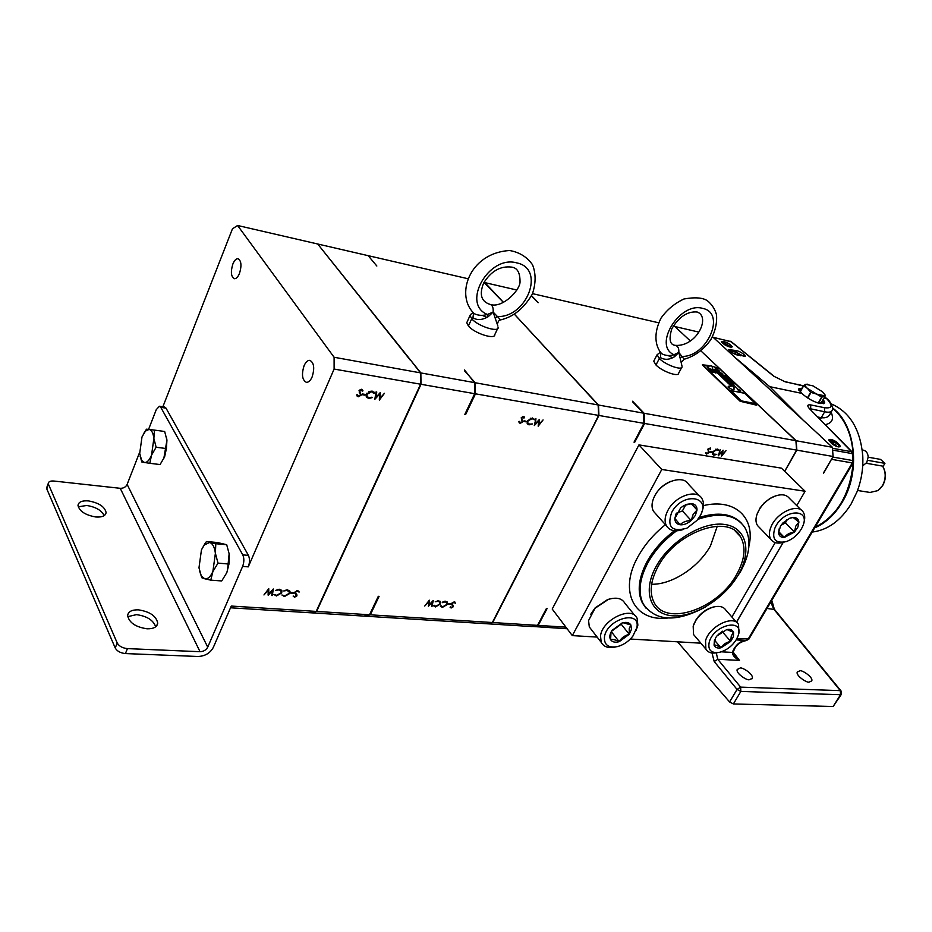 <?xml version="1.0" encoding="UTF-8"?>
<svg xmlns="http://www.w3.org/2000/svg" width="932" height="932" viewBox="0 0 932 932"><rect width="100%" height="100%" fill="white"/><g stroke="black" fill="none" stroke-linecap="round" stroke-linejoin="round"><path stroke-width="1.4" d="M138.402 609.843C149.924 611.637 156.355 616.087 157.718 623.193C157.077 627.026 153.547 628.902 147.105 628.809C135.559 627.073 129.059 622.634 127.626 615.504C128.267 611.567 131.866 609.679 138.402 609.843M127.684 616.681L136.456 614.642C146.918 616.099 153.326 620.153 155.679 626.805M88.435 500.903C98.897 502.826 104.792 506.705 106.097 512.542C105.561 515.897 102.136 517.388 95.821 516.992C85.313 515.105 79.371 511.237 77.997 505.377C78.556 501.952 82.028 500.449 88.435 500.903M78.195 506.833L86.699 505.47C95.786 506.961 101.611 510.363 104.151 515.652M749.386 679.696L752.264 678.31C753.93 674.384 742.093 666.893 740.125 668.069L737.2 669.467C735.558 673.405 747.429 680.896 749.386 679.696M809.209 682.073L811.749 680.884C813.473 677.284 801.648 669.607 799.831 670.83L797.256 672.019C795.544 675.63 807.403 683.307 809.209 682.073M848.598 470.497L850.66 466.99M764.182 613.256L766.127 609.959M721.834 375.445L719.586 374.128L721.834 375.445M722.102 375.398L719.586 374.128M723.745 376.971L720.96 375.468M722.521 376.307L723.139 376.563M725.399 379.673L727.985 380.978L725.399 379.673M727.985 380.978L725.189 379.475M726.715 380.268L727.379 380.582M725.154 378.287L722.498 376.866L725.154 378.287M725.224 378.31L723.034 377.239M724.583 377.705L722.498 376.877M728.381 382.027L727.344 381.538L728.381 382.027M728.416 382.038L727.519 381.631M728.125 381.77L727.344 381.526M729.977 383.704L729.162 383.25L729.977 383.704M730.152 383.681L729.162 383.25M729.325 383.355L729.977 383.611M731.457 384.928L730.397 384.45M730.583 384.567L731.282 384.846M733.985 387.642L734.602 387.922M714.588 369.922L713.726 369.561M715.38 370.68L714.46 370.272M714.611 370.377L715.217 370.633M716.277 371.518L715.31 371.076M718.176 373.441L717.43 373.068L718.176 373.441M719.819 374.909L718.91 374.478L719.819 374.909M719.842 374.92L719.05 374.571M719.597 374.687L718.91 374.478M720.075 375.247L719.329 374.874L720.075 375.247M721.391 376.435L720.716 376.178M722.16 377.076L721.368 376.808L722.16 377.076M722.603 377.577L721.881 377.309M722.288 377.705L723.081 377.973L722.288 377.705M722.626 378.019L723.407 378.287L722.626 378.019M724.059 379.009L723.453 378.8M729.418 383.984L728.533 383.6M729.861 384.403L728.917 383.984M730.292 384.846L729.383 384.403L730.292 384.846M730.315 384.846L729.535 384.473M730.071 384.613L729.383 384.403M710.871 370.726L709.59 369.957L710.871 370.726M711.302 370.691L709.59 369.969M709.893 370.144L710.988 370.563M710.906 371.227L712.164 371.507L710.906 371.227M712.164 371.507L710.301 370.703M710.743 370.948L711.85 371.39M711.629 371.111L710.708 370.913L711.629 371.111M712.747 370.167L711.337 369.585L712.665 370.19M713.062 370.33L711.99 369.736M714.285 371.938L712.922 371.157L714.285 371.938M714.891 372.066L712.957 371.181M713.9 371.53L714.553 371.915M716.23 368.664L714.448 367.569L716.23 368.664M716.743 368.653L714.448 367.546M714.856 367.814L716.335 368.431M718.118 369.946L715.753 368.816L718.118 369.946M718.292 369.981L716.172 369.072M717.535 369.282L715.753 368.816M725.562 376.283L723.733 375.235L725.562 376.283M726.366 376.446L723.768 375.258M725.038 375.713L725.923 376.237M727.647 377.728L725.329 376.61M725.748 376.877L727.228 377.507M732.214 382.551L730.408 381.433L732.214 382.551M732.75 382.493L730.408 381.409M730.828 381.677L732.319 382.306M832.591 450.098L852.384 453.639L851.557 451.705L853.141 454C851.778 434.871 845.452 420.052 834.152 409.567L832.66 408.298M736.163 639.9L746.264 640.529C741.383 640.703 737.317 643.441 734.043 648.765L732.447 652.435L733.868 650.548M802.196 388.12L798.514 388.982L801.765 393.362C807.427 398.407 813.531 401.808 820.09 403.579L824.634 402.601L823.247 399.28M731.573 347.263L723.034 342.172L721.438 342.056M730.245 347.1L732.331 346.832C730.129 344.188 727.17 342.382 723.453 341.403L721.345 341.671C723.558 344.327 726.517 346.133 730.245 347.1M839.872 446.917C838.183 444.145 834.921 442.024 830.121 440.556L828.863 440.487M838.404 446.917L840.396 446.393C838.194 442.77 835.002 440.428 830.808 439.368L828.793 439.892C831.018 443.527 834.222 445.869 838.404 446.917M812.18 532.067C827.604 530.145 840.559 520.825 851.067 504.096L857.056 491.758C861.518 480.015 863.405 467.899 862.741 455.41C860.201 429.116 849.728 411.956 831.332 403.917M832.66 408.006C855.914 425.062 860.888 472.349 841.911 502.744C834.536 514.872 825.449 523.248 814.661 527.885M862.869 459.033L862.24 450.028M862.706 465.872L866.783 462.505L868.181 456.971C867.867 453.127 866.236 450.855 863.288 450.144L862.228 449.946M870.045 492.445L877.874 490.616L882.406 485.735C886.052 478.838 886.099 472.291 882.569 466.105L866.282 463.262M883.21 467.188C886.262 473.072 886.099 479.176 882.721 485.502L879.447 489.37M590.678 614.398L595.14 607.874L607.582 599.579L610.076 598.88M634.832 615.481L624.859 603.19C621.9 598.239 616.413 596.981 608.363 599.404L595.024 608.293L588.57 620.561L589.304 626.945L591.599 629.904M693.758 624.428L696.181 619.524C700.48 613.314 705.967 609.213 712.619 607.21L714.098 606.872M736.769 622.529L725.923 610.227C723.616 606.685 719.516 605.602 713.609 607C706.468 609.155 700.584 613.559 695.971 620.211L693.175 626.118L693.548 634.506L695.377 636.661M757.145 513.951L760.174 507.765L764.112 503.012L769.937 498.445L775.82 495.824M801.24 510.072L789.404 498.329C786.165 494.321 780.993 493.739 773.875 496.57C768.329 499.109 763.716 503.024 760.058 508.313L757.576 512.856C755.479 517.994 755.444 522.2 757.46 525.473L759.417 527.5M654.474 496.372L655.103 495.125C658.854 488.613 664.155 483.999 671.005 481.296M699.454 495.952L688.55 484.337C683.273 474.365 661.941 481.495 654.765 495.812C651.654 501.87 651.212 507.02 653.448 511.272L656.012 514.149M615.411 646.983L615.411 646.983C608.398 648.451 603.656 646.901 601.21 642.334L600.511 635.939C602.165 619.663 631.978 605.404 637.092 618.266L637.872 625.162L636.125 630.37M718.118 652.575L716.883 652.773C711.57 653.705 707.901 652.482 705.874 649.115L705.547 640.727C709.24 626.257 733.752 614.363 738.552 624.557L738.866 633.457M784.068 542.191C777.952 543.985 773.537 543.041 770.857 539.395C768.853 536.133 768.923 531.916 771.067 526.743C776.647 512.588 797.78 502.93 803.128 511.948C805.05 514.848 805.236 518.611 803.675 523.225M683.063 529.562C675.269 532.021 669.747 530.797 666.485 525.881C664.26 521.629 664.737 516.456 667.918 510.352C675.222 495.929 696.717 488.636 701.947 498.608C704.138 502.43 703.998 507.136 701.54 512.716M705.384 607.012C676.399 622.599 655.685 621.586 643.231 603.959C637.826 592.74 639.387 578.993 647.915 562.718C654.777 550.451 664.365 539.814 676.655 530.821M697.87 519.31C719.865 511.924 735.453 514.534 744.633 527.163C751.588 539.302 750.144 554.26 740.299 572.003L733.344 582.302M636.859 627.667C640.936 609.26 606.627 618.953 604.449 637.045C604.029 644.909 608.328 648.101 617.357 646.622C623.403 645.002 628.564 641.531 632.828 636.218L636.859 627.667M738.202 635.542C744.586 617.846 714.052 624.382 709.275 641.962C707.644 649.837 710.906 653.32 719.073 652.412C726.343 650.583 732.168 646.202 736.536 639.27L738.202 635.542M802.487 526.755C811.83 507.521 782.74 508.79 774.83 528.281C771.568 539.395 775.447 543.822 786.468 541.55C792.736 539.185 797.734 534.933 801.45 528.805L802.487 526.755M700.025 516.037C712.13 495.871 682.457 491.595 671.692 512.379C666.764 527.069 671.844 532.323 686.942 528.153L696.938 520.452L700.025 516.037M656.081 566.551C669.735 541.375 702.448 521.337 724.304 524.413C746.369 527.116 752.275 550.94 738.342 574.695C724.723 598.484 694.596 617.497 672.683 615.807C650.571 614.491 642.09 591.692 656.081 566.551M611.019 632.176L610.6 639.736C612.382 639.014 615.237 639.667 619.186 641.682C621.434 637.884 624.801 635.426 629.263 634.308L631.5 629.216L630.871 624.929L623.007 622.716M629.228 628.587L630.871 624.929C629.24 622.541 626.409 621.854 622.366 622.879L612.126 630.323C609.691 634.04 609.19 637.173 610.6 639.736C612.289 642.101 615.143 642.754 619.186 641.682L629.263 634.308L629.228 628.587M714.495 639.911L714.052 645.142C715.24 644.723 717.558 645.608 720.995 647.798C723.092 644.385 726.331 642.264 730.711 641.414L733.414 636.603L733.566 632.35L726.89 629.554M731.271 635.892L733.566 632.35C732.575 629.846 730.269 628.937 726.669 629.613L716.859 636.02L715.485 637.966L714.052 645.142C715.089 647.612 717.407 648.497 720.995 647.798L730.711 641.414L731.271 635.892M779.175 528.817L778.546 532.964L784.36 537.473C786.503 534.444 789.882 532.626 794.495 532.044L797.92 527.011L798.91 522.083L793.167 517.481L790.452 517.994M795.753 526.126L798.91 522.083C798.503 518.984 796.592 517.446 793.167 517.481L789.73 518.25L782.938 522.922L780.503 526.102L778.546 532.964C779.012 536.051 780.946 537.554 784.36 537.473L794.495 532.044L795.753 526.126M676.131 513.683L674.838 518.472L680.139 524.774C682.62 522.071 686.302 520.662 691.183 520.534L695.354 515.431L697.031 510.002L691.835 503.606L686.302 504.398M693.187 514.278L697.031 510.002C697.043 506.367 695.307 504.235 691.835 503.606L684.018 505.47L680.686 507.835L674.838 518.472C674.885 522.106 676.655 524.203 680.139 524.774C683.773 525.077 687.455 523.656 691.183 520.534L693.187 514.278M657.957 566.738C650.583 580.706 649.243 592.484 653.914 602.095C665.564 627.283 718.211 608.911 736.63 574.52C744.959 559.48 746.217 546.828 740.416 536.552C728.311 513.462 675.817 531.939 657.957 566.738M717.256 526.219L710.487 545.849C698.732 567.25 672.03 584.772 651.631 584.248M239.477 273.46C237.928 277.095 236.204 278.843 234.305 278.715C231.008 276.676 230.519 271.783 232.86 264.024C234.41 260.354 236.134 258.595 238.068 258.723C241.353 260.774 241.819 265.678 239.477 273.46M312.08 377.052C310.414 380.687 308.515 382.446 306.36 382.341C302.143 379.988 301.385 374.443 304.1 365.67C305.766 362 307.688 360.218 309.867 360.346C314.072 362.699 314.806 368.268 312.08 377.052M733.239 386.314L734.055 389.296C733.204 390.019 731.445 389.401 728.766 387.432L728.311 386.232M711.955 366.16L712.759 369.072C711.908 369.771 710.172 369.154 707.528 367.231L707.097 366.09M813.042 385.895L822.374 391.72C824.517 393.747 825.076 395.063 824.051 395.681L816.688 394.131L807.462 388.423C805.178 386.302 804.584 384.939 805.691 384.322L813.042 385.895M807.694 384.205L805.691 384.322L803.547 385.732L800.099 391.824M800.204 391.941L803.617 385.895L807.462 388.423L810.642 392.186L807.438 397.824M807.799 398.069L811.015 392.419L816.688 394.131L821.651 397.079L818.203 403.102M818.494 403.183L821.942 397.137L825.437 395.459L821.826 401.774L819.321 403.405M823.573 392.955L825.437 395.459M159.523 406.259L164.626 407.016L165.989 408.111L248.413 555.367C249.893 558.722 249.846 562.555 248.273 566.866L334.11 369.06L420.588 384.205L316.193 611.404L231.276 606.056L213.335 647.391C210.154 653.157 205.028 656.186 197.968 656.489L125.412 653.565C120.473 653.052 117.083 651.188 115.219 647.973L117.222 643.01C119.086 646.226 122.488 648.089 127.439 648.614L200.03 651.701L120.24 488.31C123.478 488.38 125.773 487.087 127.136 484.419L139.625 452.358M166.607 437.947L166.933 440.184L163.776 458.707M229.167 553.398L227.431 571.083M127.136 484.419L207.731 647.146L242.623 566.411C244.196 562.089 244.254 558.245 242.774 554.878L248.413 555.367M165.989 408.111L160.793 407.354L242.774 554.878M160.793 407.354L159.43 406.247L156.273 409.637L148.572 429.396M120.24 488.31L53.928 481.04C50.456 480.784 48.569 481.553 48.289 483.37L46.821 488.997L115.219 647.973M46.821 488.997L47.008 486.865M48.511 484.384L117.222 643.01M410.453 360.358L317.695 243.998L237.59 225.486L232.452 228.818L162.879 406.76M207.731 647.146C206.135 650.035 203.572 651.55 200.03 651.701M293.743 592.647L293.452 593.3L290.737 593.102L291.029 592.449L293.743 592.647M276.408 595.979L273.88 594.43L276.734 595.327L281.103 592.845L281.313 591.436L279.099 589.909L275.686 590.375L279.39 589.257L281.837 590.585L281.72 592.927L276.408 595.979L273.88 594.441M374.804 399.339L376.085 391.894L376.761 391.999L375.817 397.463L380.256 392.593L380.07 398.127L384.462 393.292L379.336 400.084L379.534 394.271L374.804 399.339M362.257 394.714L362.583 393.98L365.379 394.446L365.053 395.18L362.257 394.714M358.191 396.799L356.665 394.865L357.445 394.609L358.517 396.065L360.486 395.086L359.041 390.636L361.593 389.261L362.991 390.799L362.21 391.149L361.185 389.984L359.717 390.718L361.138 395.203L358.191 396.799L356.898 395.867M372.008 391.009L374.489 393.036L373.72 393.362L371.635 391.731L367.068 394.236L366.905 396.263L368.979 397.789L372.462 397.545L368.653 398.523L366.229 396.787L366.439 394.073L372.008 391.009M273.286 588.989L272.342 595.536L271.678 595.49L272.365 590.69L268.183 595.245L268.101 590.422L263.954 594.954L268.742 588.663L268.824 593.731L273.286 588.989M284.435 596.538L281.93 594.989L284.761 595.886L289.106 593.404L289.316 591.983L287.138 590.492L283.736 590.946L287.429 589.828L289.852 591.156L289.724 593.498L284.435 596.538L281.942 595.024M297.599 590.562L299.102 592.1L297.308 591.214L295.444 592.193L296.935 595.874L294.547 597.226L293.149 596.026L294.908 596.585L296.364 595.338L294.815 592.135L297.599 590.562M655.965 364.983C662.081 371.414 678.799 377.378 678.682 373.138L682.073 366.73C682.212 370.936 665.483 364.913 659.332 358.517L655.965 364.983L653.74 361.185L657.095 354.743L659.332 358.517L660.427 357.562L660.741 352.645M486.597 623.659L492.702 622.541L598.927 415.462L598.495 405.024L514.511 314.294M503.49 302.399L485.094 282.815M598.495 405.024L643.429 413.144L632.677 401.902M820.626 436.444L832.381 447.278L833.091 456.494L796.86 450.144L796.184 440.743L700.864 350.851L795.905 440.696L644.094 413.26L632.583 401.238M673.172 326.153L674.885 326.55L690.367 340.984L675.013 326.666M658.586 322.775L532.545 293.65M531.391 296.073L538.207 302.679L531.566 295.735M516.887 290.027L485.281 282.722M702.32 364.89L740.125 401.261L756.376 405.129L757.157 404.57M868.193 457.193L880.519 459.394L884.934 463.367L882.93 466.687M867.739 460.326L884.934 463.367M567.134 628.751L531.962 626.421M492.702 622.541L537.543 625.36L531.415 626.525L486.655 623.741M565.922 627.154L538.207 625.407L547.131 608.468L546.467 608.421L537.543 625.36M784.686 471.324L796.58 450.098L644.594 423.466L634.68 442.292L634.016 442.187L643.93 423.349L598.927 415.462M796.755 505.61L805.108 491.257L781.424 468.144L638.944 444.89L552.21 609.039L572.318 635.612L597.144 637.08M718.316 455.795L720.156 449.678L719.236 454.245L723.092 450.179L722.23 454.7L726.04 450.669L721.438 456.307L722.347 451.566L718.269 455.748M712.887 451.647L717.314 449.038L718.852 450.645L716.953 449.643L713.318 451.764L713.166 454.024L716.79 454.373L713.9 455.235L712.374 453.861L712.887 451.647M711.733 452.568L709.776 452.253L710.102 451.636L712.071 451.962L711.733 452.568L709.974 451.892M708.891 452.672L706.561 454.035L705.71 452.486L706.887 453.43L708.437 452.591L707.982 448.979L710.592 448.164L710.207 449.341L709.625 448.409L708.46 449.038L708.553 452.323M643.93 423.349L643.429 413.144M634.727 440.836L634.68 442.292M547.131 608.468L546.269 608.806M454.956 602.084L454.618 602.888M452.649 605.847L451.74 604.658M450.564 606.627L451.472 607.419L452.742 606.732L451.705 603.307L454.233 601.839L455.433 603.249L453.931 602.445L452.253 603.353L453.29 606.744L451.123 608.014L450.086 607.233L450.599 606.616M451.379 607.408L450.098 607.245M452.987 605.171L452.836 606.348M451.775 603.179L452.311 604.274M450.121 603.726L448.35 603.715M448.409 603.61L450.75 603.773L450.447 604.379L448.106 604.216L448.409 603.61M443.026 606.814L440.417 606.243M447.069 601.792L446.917 603.843M446.486 602.293L444.424 601.257M446.847 604.064L447.197 604.577L442.385 607.408L440.393 606.184L441.022 605.765M447.092 601.874L447.197 604.577M442.211 602.235L445.461 601.21L447.465 602.422M444.785 601.268L445.158 601.816L442.49 602.643M440.999 605.707L442.723 606.814L446.673 604.495L446.871 602.876L445.158 601.816M436.106 606.336L433.462 605.753M440.16 601.315L439.997 603.377M439.578 601.804L437.481 600.756M440.288 604.087L435.465 606.93L433.438 605.695L434.044 605.183L435.803 606.324L439.764 604.006L439.962 602.398L438.238 601.315L435.232 601.757L438.529 600.709L440.556 601.921L439.939 603.575M432.658 601.047L431.516 605.975M428.976 600.674L429.058 604.891L433.263 600.488L431.982 606.534L432.343 602.06L428.394 606.289L428.662 601.827L424.747 606.033L429.349 600.208L429.058 604.891M428.953 604.74L428.382 605.346M535.201 423.711L534.572 424.386M538.836 424.281L538.218 425.074M538.999 419.843L538.929 424.398L543.065 419.936L538.172 426.192L538.731 420.88L534.292 425.551L535.9 418.736L535.294 423.827L539.546 419.342L538.929 424.398M535.947 418.736L535.294 423.827M533.733 418.526L533.523 419.517M530.786 424.095L527.244 423.804M527.221 421.217L527.838 423.256M533.127 419.085L530.261 418.212M527.395 420.821L532.428 417.967L534.432 419.796L532.056 418.631L527.931 420.961L527.803 423.186L529.341 424.188L532.382 423.932L529.015 424.864L527.186 423.711L527.395 420.821M525.834 421.066L523.935 421.043M526.126 421.847L523.737 421.45L524.064 420.775L525.695 421.334M520.86 422.72L519.066 422.674M521.256 417.687L522.281 421.439M523.481 417.28L522.433 416.616M524.005 416.651L523.737 417.583M519.24 421.52L519.707 422.126M522.724 421.905L520.068 423.396L518.879 421.648L519.567 421.392L520.405 422.72L522.176 421.812L521.221 417.757L523.528 416.476L524.401 417.082L523.924 418.188L523.132 417.14L521.803 417.816L522.304 421.404M364.389 615.936L370.307 614.817L492.364 622.518L588.989 434.091M378.066 596.829L379.091 596.364L370.307 614.817M379.091 596.364L378.31 596.305L369.526 614.771L316.6 611.439L421.008 384.287L420.845 372.928L317.87 244.207M588.966 434.79L598.577 415.404L475.471 393.828L475.215 382.749L464.614 370.889M465.72 412.538L465.627 414.53L475.471 393.828M420.845 372.928L474.435 382.609L464.52 369.981M421.008 384.287L474.679 393.688L464.835 414.39L465.627 414.53M318.08 244.091L368.175 255.671L376.843 266.016L368.513 256.055M483.964 282.419L503.466 302.411M514.487 314.317L598.146 404.966L598.577 415.404M364.517 616.134L486.306 623.718L492.364 622.518M468.015 278.738L368.921 255.834M475.215 382.749L598.146 404.966M473.281 312.674L470.462 314.515L466.757 322.728L468.388 325.979C474.341 333.365 495.405 340.098 494.834 334.506L498.212 327.377C498.806 332.91 477.732 326.13 471.732 318.779L468.388 325.979M369.526 614.771L363.736 616.087L310.938 612.802L316.6 611.439M474.679 393.688L474.435 382.609M298.648 590.993L298.158 591.75M295.957 594.581L294.757 593.218M294.92 596.585L293.219 596.212M296.691 594.453L296.353 595.699M297.96 591.482L296.795 590.632M289.572 590.737L289.048 593.521M285.402 595.874L284.097 595.944M288.932 591.249L286.042 589.921M272.808 589.397L271.76 594.931M268.509 588.977L268.824 593.731M268.777 593.649L268.09 594.395M373.849 391.894L373.452 392.791M371.775 397.207L368.257 397.987L366.369 397.114M366.998 393.118L367.033 396.543M373.173 392.454L371.239 391.207L368.839 391.557M360.416 392.57L360.428 395.203M359.437 395.983L357.806 396.275M359.391 391.195L359.787 391.731L359.717 390.718M361.663 390.17L360.16 389.483M362.373 389.611L361.977 390.543M359.74 392.989L359.274 392.349M364.796 394.341L362.455 394.271M375.782 397.416L374.99 398.29M380.035 398.092L379.289 399.082M379.907 392.978L380.07 398.127M376.283 391.918L375.817 397.463M281.58 590.177L281.021 593.008M277.398 595.327L276.07 595.397M280.928 590.69L277.981 589.339M293.161 592.601L290.982 592.566M295.211 593.719L295.549 594.301M295.863 594.418L296.201 595M294.209 596.643L294.547 597.226M296.597 595.292L296.935 595.874M296.97 590.632L297.308 591.214M289.386 592.903L289.724 593.498M286.8 589.898L287.138 590.492M272.016 594.942L272.342 595.536M281.394 592.344L281.72 592.927M278.773 589.327L279.099 589.909M293.114 592.717L293.452 593.3M410.418 359.915L420.425 372.858L420.588 384.205M334.11 369.06L334.099 357.259L420.425 372.858M316.193 611.404L310.531 612.778L230.519 607.792M411.152 405.583L411.21 404.628M334.099 357.259L237.59 225.486M676.364 513.229L682.399 510.922L685.905 504.55M781.051 525.252L785.478 522.899L786.888 519.683M718.106 634.634L722.603 631.197M611.509 631.29L621.213 624.207L621.376 623.193M682.399 510.922L691.183 520.534M691.136 503.641L697.031 510.002M778.663 531.624L784.36 537.473M785.478 522.899L794.495 532.044M714.448 640.121L720.995 647.798M722.405 631.814L730.711 641.414M611.299 631.651L619.186 641.682M621.213 624.207L629.263 634.308M707.027 453.441L705.804 453.476M707.877 449.212L708.565 451.915M710.219 447.873L710.056 448.723M718.129 449.341L718.059 450.331M714.926 454.641L712.596 454.467M712.456 452.684L713.027 453.884M717.687 449.923L715.811 449.166M722.463 450.832L722.323 451.542M805.108 491.257L661.778 469.483L572.318 635.612M630.358 639.037L700.864 643.185M731.888 616.984L775.214 542.599M661.778 469.483L638.944 444.89M538.207 625.407L532.079 626.572M796.58 450.098L795.905 440.696M644.094 413.26L644.594 423.466M833.091 456.494L823.562 472.792M712.502 336.72L820.579 436.199M783.125 542.471L736.431 622.145M796.184 440.743L832.381 447.278M698.767 332.072L675.164 326.608M784.709 471.347L796.86 450.144M832.532 457.449L823.55 473.316M728.975 346.739L726.354 344.339L724.712 344.025L724.816 344.84M738.226 353.857L740.055 355.022L738.226 353.857M733.391 353.449L731.48 352.343M724.094 344.397L726.401 344.118L729.418 346.879M740.323 355.709L737.596 354.172M739.868 355.372L740.218 354.766L740.777 355.814M737.899 353.543L737.585 354.183L737.899 353.543L740.218 354.766M734.766 353.1L737.096 354.964M736.641 354.824L734.87 352.925M731.201 352.156L733.577 353.286M836.121 445.193L835.922 445.939L833.721 444.902L836.121 445.193L833.732 444.005M832.754 443.527L833.814 443.842M831.938 443.038L832.835 443.376M831.542 442.688L831.845 442.176L833.674 442.991L832.043 442.863M835.946 445.484L831.67 442.805L831.845 442.176M737.818 355.15L745.402 356.106C743.188 353.414 740.194 351.574 736.431 350.595L728.812 349.628C731.038 352.343 734.043 354.183 737.818 355.15M743.922 356.49L735.721 351.912L729.232 350.525M813.857 527.943C836.924 516.643 850.031 494.915 853.176 462.773M841.27 694.503L833.126 706.514L733.368 703.951L729.581 701.959L677.529 641.81M733.368 703.951L740.847 691.439L840.548 694.713L841.375 694.34L841.165 691.125L840.291 690.647L740.637 687.129L717.757 659.297L714.215 661.545L737.061 689.435L740.847 691.439L740.637 687.129L737.061 689.435L729.581 701.959M721.321 651.817L732.447 652.435C732.47 655.359 734.812 658.004 739.472 660.392L717.757 659.297L716.265 652.878M771.708 600.534L772.919 604.099L772.418 605.008L773.164 605.241L774.352 609.283M770.787 602.084L773.665 608.992L840.291 690.647L840.548 694.713L833.126 706.514M840.99 690.903L774.55 609.505L767.013 608.456M733.449 652.505L739.472 660.392L734.498 655.429L733.472 651.829M732.983 650.757L733.962 650.35C735.767 645.177 739.892 641.903 746.334 640.529L748.862 639.154M831.985 459.406L852.291 462.924L747.988 639.399L746.334 640.529M853.584 460.909L853.153 454.152L852.384 453.639L852.827 460.559L853.596 461.06L853.199 462.691L852.291 462.924L852.827 460.559L832.765 457.053M824.412 407.703L824.669 411.769C829.014 412.666 831.565 412.107 832.299 410.092C834.338 409.859 830.715 401.436 827.278 398.978L826.556 398.547C833.196 405.63 832.486 408.694 824.412 407.703L810.723 404.919C807.31 404.465 806.891 405.723 809.477 408.682L852.128 451.95M809.36 408.565L824.669 411.769L821.255 417.699C826.02 418.305 829.096 416.825 830.482 413.249L831.647 411.233M713.096 337.267L731.457 341.869L774.177 376.365M773.735 376.19L785.222 381.84L773.735 376.19L730.793 341.508L713.341 337.489M831.099 412.177C834.105 418.957 832.206 423.105 825.403 424.631M736.443 358.622L769.704 386.652L802.755 419.761M783.171 542.459L736.513 622.25M801.765 393.362L769.704 386.652M824.552 396.997L826.556 398.547L823.981 397.999M755.572 403.661L744.61 393.316L730.653 390.496M730.618 390.461L741.569 400.9L755.619 403.673L744.621 393.292L730.618 390.461M737.748 388.935L721.822 373.837M722.312 373.942L719.038 371.414M733.554 383.18L731.515 382.586M732.913 383.052L732.505 383.518L734.346 383.891L732.878 383.413L733.321 382.935L731.48 382.551L732.925 383.029L732.237 383.273M734.299 383.891L732.878 383.413M731.632 381.374L729.616 380.792M729.581 380.757L731.678 381.386L729.581 380.757M730.315 380.326L728.824 380.035M731.224 380.978L729.977 380M728.405 379.103L729.255 379.406M729.826 379.627L727.216 378.52L728.498 379.732L729.826 379.627L727.263 378.567M729.104 378.986L726.715 378.043M728.195 378.357L726.68 378.008L729.15 378.998L727.869 378.008M719.457 371.087L717.291 370.353L719.504 371.099L718.222 370.12M718.56 370.435L717.034 370.12M740.008 390.485L737.911 389.867L739.356 390.345L738.936 390.846L740.789 391.219L737.946 389.902M739.356 390.345L738.692 390.601M740.789 391.219L739.309 390.741M739.495 390.007L737.422 389.413M715.659 372.742L713.97 372.171M715.135 372.882L715.997 373.033L714.786 372.311M715.951 373.021L715.287 372.637M714.891 372.45L714.296 372.206M714.087 371.274L712.083 370.353M712.945 371.041L714.133 371.274L712.467 370.552M712.945 372.194L711.279 371.647M712.386 372.299L713.26 372.462L712.095 371.798M713.201 372.45L712.572 372.089M712.211 371.891L711.605 371.693M710.033 369.41L708.413 368.897M710.137 369.736L709.077 369.538M710.545 369.946L709.229 369.352M709.636 369.258L708.704 369.177M730.595 385.079L729.744 384.776M730.723 385.207L730.14 384.986M728.777 383.39L728.009 383.122M728.591 383.203L727.822 382.947M727.787 382.912L728.638 383.215L727.787 382.912M728.405 383.04L727.403 382.551M728.032 382.644L727.181 382.341M727.845 382.504L727.135 382.178M727.554 382.225L726.937 382.108M727.309 381.992L726.436 381.631M727.1 381.794L726.424 381.479M726.855 381.561L726.191 381.398M726.797 381.514L725.62 380.862M726.75 381.456L726.121 381.176M726.576 381.27L725.865 380.943M726.179 380.932L725.55 380.64M725.97 380.722L725.306 380.407M725.725 380.489L725.026 380.291M724.618 379.452L723.873 379.208M720.564 375.596L719.947 375.48M719.166 374.28L718.549 374.151M718.852 373.977L718.094 373.72M718.059 373.685L718.91 373.988L718.059 373.685M717.768 372.951L716.976 372.66M717.407 372.602L716.65 372.346M717.116 372.322L716.207 371.926M716.906 372.101L715.904 371.635M715.776 371.053L715.159 370.936M715.042 370.365L714.063 369.899M732.016 385.452L730.886 384.916M731.061 384.543L730.187 384.252M730.152 384.217L731.119 384.567L730.152 384.217M730.7 384.205L729.581 383.681M729.22 382.889L728.544 382.702M729.104 382.702L728.23 382.4M728.195 382.365L729.162 382.714L728.195 382.365M728.906 382.504L727.752 381.945M727.671 381.305L726.576 380.827M726.016 379.056L723.418 377.798M727.03 380.011L725.387 378.439L723.372 377.751L725.236 378.637L724.036 378.38M725.236 378.637L724.432 378.765L726.086 379.452L724.712 379.021M726.075 379.464L725.143 378.858M720.483 373.825L717.966 372.637M719.935 373.313L717.931 372.602L718.63 373.254M721.123 374.431L719.947 373.289M719.597 373.394L721.182 374.454L719.562 373.65M719.353 372.753L717.407 372.101M717.873 371.355L715.473 370.272M718.456 371.903L716.091 370.854M718.036 371.507L716.044 370.808L716.824 371.553M719.224 372.625L718.048 371.484M717.558 371.635L719.294 372.66L717.722 371.658M716.65 370.19L714.541 369.387M717.349 370.854L715.473 369.876M723.407 378.287L722.591 377.973M723.081 377.973L722.265 377.658M721.415 375.305L720.156 374.513M708.064 365.402L702.833 364.89L740.416 400.725L742.443 401.797L756.668 404.593L756.889 403.975L719.143 368.373L712.036 366.253M764.1 613.396L763.052 615.167M848.936 469.903L847.805 471.825M201.452 549.857L204.329 544.952L209.618 542.494C212.636 543.438 214.558 547.037 215.397 553.282L215.793 543.729L206.473 541.539L204.935 543.647L201.452 549.857L198.982 567.833L201.801 577.735L204.632 578.749L201.359 575.906M218.006 563.138L212.88 571.549C210.446 576.955 207.696 579.355 204.632 578.749L210.783 580.147L212.88 571.549L215.397 553.282L218.006 563.138L228.969 564.035L226.826 572.632L221.723 580.951L210.783 580.147M199.297 570.023L201.801 577.735M206.473 541.539L217.319 542.517L226.697 544.707L229.319 554.47L228.969 564.035M215.793 543.729L226.697 544.707M140.173 456.424L141.909 462.074L149.807 463.309L151.555 455.119C149.423 460.245 147.046 462.715 144.437 462.517L141.617 460.268L139.707 453.395L141.99 436.968L145.462 431.097L149.038 429.442C151.601 429.955 153.209 432.961 153.873 438.459L151.555 455.119L156.133 447.243L153.873 438.459L154.421 430.095L146.487 429.186L143.248 434.23M156.133 447.243L166.42 448.56L164.638 456.75L160.083 464.555L149.807 463.309M154.421 430.095L164.673 431.481L166.933 440.184L166.42 448.56M497.886 326.049L493.133 312.08L500.635 319.897C510.783 317.404 521.932 311.498 532.335 294.139C535.935 283.386 536.005 273.6 532.545 264.793C527.093 256.987 519.45 252.234 509.629 250.522C468.621 252.991 455.002 296.166 474.376 313.711L474.376 313.711C478.279 315.599 482.625 315.855 487.413 314.48L493.133 312.08L488.205 316.694C482.252 320.107 477.161 320.457 472.943 317.73L473.572 312.977M473.538 312.919L474.376 313.711L473.677 313.991L473.736 313.117M486.982 317.404L482.124 315.319M474.178 313.525L473.572 313.513M470.089 315.552L471.732 318.779L472.943 317.73M681.909 365.74L678.811 352.447L684.181 359.251C694.957 356.117 703.846 349.547 710.86 339.551C715.287 331.303 717.174 323.043 716.51 314.771C714.937 309.098 711.932 304.438 707.493 300.803C702.903 297.623 695.062 297.017 683.948 298.986C674.5 303.459 666.846 309.855 660.998 318.173C653.111 333.773 655.312 346.797 661.72 353.694C665.483 355.744 669.56 356.082 673.976 354.708L678.811 352.447L674.582 356.688C669.397 359.834 664.679 360.125 660.427 357.562M660.986 352.925L661.72 353.694L660.986 352.925M672.648 357.783L667.988 355.511M660.38 352.214L657.095 354.743M823.806 403.556L822.292 400.935M823.259 403.731L822.012 401.436M674.465 530.739C662.757 539.57 653.612 549.892 647.029 561.681C638.513 577.945 636.964 591.68 642.358 602.911L645.666 607.781M667.592 618.044C634.75 622.052 618.184 591.715 637.931 556.8C644.571 544.777 653.74 534.071 665.413 524.681M741.383 523.132C732.039 513.52 717.955 511.645 699.128 517.516M801.171 389.937L798.747 390.042M248.273 566.866L242.623 566.411M127.439 648.614L125.412 653.565M703.474 505.598C735.173 498.003 755.677 517.959 748.92 546.152M730.909 349.349L730.199 350.665M736.431 350.595L735.721 351.912M801.45 389.436L798.549 389.518M711.99 652.983L714.215 661.545M736.863 638.7L748.978 638.956L853.118 462.843M809.477 408.682L851.557 451.705L832.451 448.269M810.723 404.919L810.654 409.567M820.475 419.598L821.255 417.699L817.993 417.058M803.384 386.023L784.569 381.514M798.864 384.765L785.222 381.84M495.509 318.255L497.012 316.554C526.825 318.045 545.779 268.777 516.957 262.94C488.799 254.506 460.979 303.914 487.413 314.48L488.205 316.694M490.255 304.438C502.511 308.76 520.837 289.502 520.021 281.313C520.009 272.494 517.19 267.752 511.575 267.1C500.414 265.795 491.106 271.096 483.661 283.013C479.083 294.454 481.227 301.584 490.104 304.403L490.104 304.403C492.48 305.207 493.482 307.77 493.133 312.08M680.605 357.981L681.886 356.408C706.864 357.305 726.552 313.105 702.74 308.41C679.754 301.385 652.61 345.656 673.976 354.708L674.582 356.688M675.607 345.388C696.752 346.611 710.906 316.857 697.194 312.022C687.525 311.148 679.067 316.717 671.821 328.728C668.64 339.388 669.852 344.933 675.444 345.353L675.444 345.353C677.972 346.156 679.09 348.533 678.811 352.447M156.564 625.954L157.718 623.193M105.281 514.65L106.097 512.542M752.264 678.31L751.879 678.939M824.249 403.276L824.634 402.601M607.582 599.579L608.363 599.404M696.181 619.524L695.971 620.211M712.619 607.21L713.609 607M773.059 496.814L773.875 496.57M643.231 603.959L646.307 608.573M732.936 386.023L728.183 386.361M711.652 365.868L706.98 366.218M46.6 487.972L48.289 483.37M297.04 595.059L296.702 594.476M295.386 592.729L295.048 592.146M299.044 591.773L298.706 591.191M289.992 591.587L289.666 591.005M282 591.039L281.662 590.445M735.138 530.937L740.416 536.552M666.485 525.881L653.448 511.272M770.857 539.395L757.46 525.473M705.874 649.115L693.548 634.506M601.21 642.334L589.304 626.945M870.453 492.515L857.533 490.488M773.164 605.183L772.978 604.227M731.247 341.695L730.222 341.217M826.987 398.721L824.61 396.892M803.442 385.918L798.2 384.427M204.329 544.952L204.935 543.647M141.617 460.268L142.095 462.121M145.462 431.097L146.557 429.186M497.665 323.229C498.294 321.121 499.272 320.014 500.589 319.909M681.746 361.779L684.181 359.251"/></g></svg>
